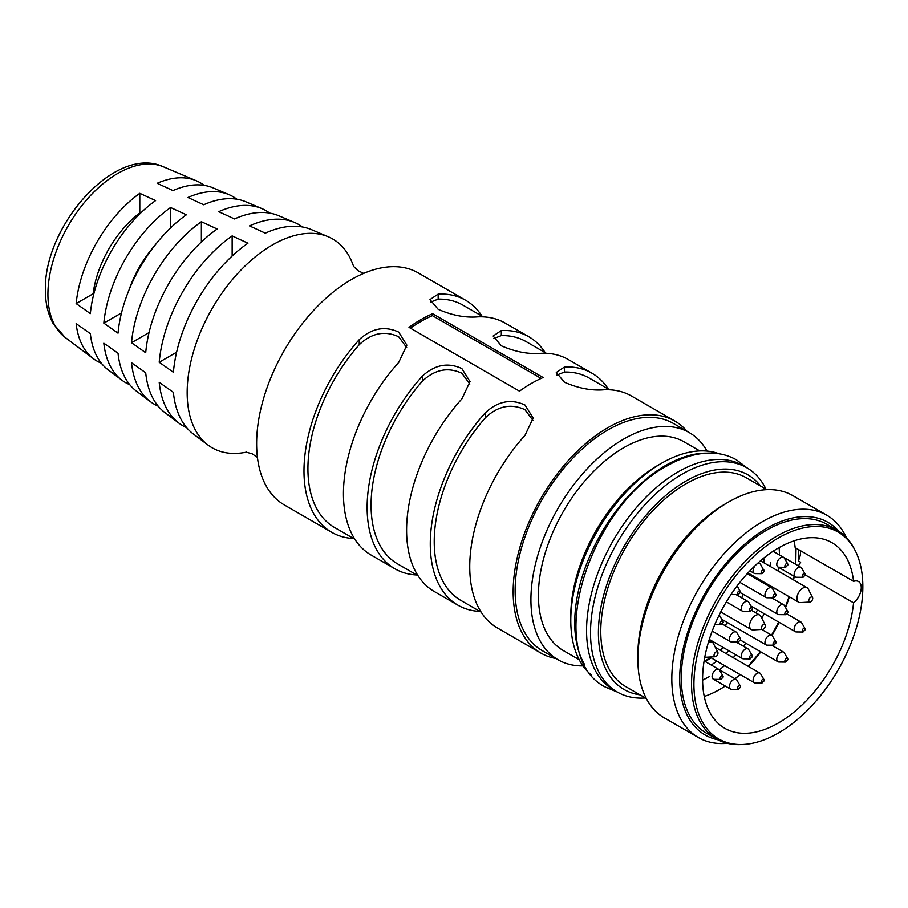 <?xml version="1.0" encoding="UTF-8"?>
<svg xmlns="http://www.w3.org/2000/svg" width="908" height="908" viewBox="0 0 908 908"><rect width="100%" height="100%" fill="white"/><g stroke="black" fill="none" stroke-linecap="round" stroke-linejoin="round"><path stroke-width="1.36" d="M674.86 421.062L631.446 395.99A133.953 77.339 120 0 0 603.933 389.793C591.46 390.803 578.305 388.284 564.47 382.245L556.286 372.496L564.47 367.002A133.953 77.339 -60 0 1 591.971 373.211L568.294 359.534A133.953 77.339 120 0 0 540.782 353.326C528.32 354.347 515.165 351.827 501.318 345.789L493.146 336.028L501.318 330.546A133.953 77.339 -60 0 1 528.831 336.755L505.143 323.078A133.953 77.339 120 0 0 477.642 316.869C465.168 317.879 452.014 315.371 438.167 309.322L429.995 299.572L438.167 294.09A133.953 77.339 -60 0 1 465.679 300.287L418.316 272.945A133.953 77.339 120 0 0 351.339 279.585A133.953 77.339 120 0 0 340.284 286.712A133.953 77.339 120 0 0 257.27 430.506A133.953 77.339 120 0 0 256.623 443.649A133.953 77.339 120 0 0 284.363 504.962L331.726 532.315A133.953 77.339 -60 0 1 303.987 470.991A133.953 77.339 -60 0 1 359.239 339.66C371.701 328.219 384.856 325.711 398.703 332.112L406.875 345.142L398.703 362.44A133.953 77.339 120 0 0 343.451 493.77A133.953 77.339 120 0 0 371.19 555.094L394.878 568.771A133.953 77.339 -60 0 1 367.127 507.447A133.953 77.339 -60 0 1 422.379 376.116C434.853 364.675 448.007 362.167 461.854 368.569L470.026 381.61L461.854 398.907A133.953 77.339 120 0 0 406.591 530.227A133.953 77.339 120 0 0 434.342 591.551L458.018 605.227A133.953 77.339 -60 0 1 430.279 543.903A133.953 77.339 -60 0 1 485.53 412.572C498.004 401.132 511.159 398.623 524.994 405.025L533.166 418.066L524.994 435.363A133.953 77.339 120 0 0 469.742 566.694A133.953 77.339 120 0 0 497.482 628.007L540.896 653.079A133.953 77.339 -60 0 1 513.156 591.755A133.953 77.339 -60 0 1 571.631 456.951A133.953 77.339 -60 0 1 674.86 421.062A133.953 77.339 -60 0 1 687.061 431.323M246.522 452.116A120.56 69.61 -60 0 1 208.023 445.068A120.56 69.61 -60 0 1 187.162 392.608A120.56 69.61 -60 0 1 272.411 244.944A120.56 69.61 -60 0 1 328.276 236.772A120.56 69.61 -60 0 1 353.632 266.6M555.9 658.516A133.953 77.339 -60 0 1 540.896 653.079M479.946 611.436A133.953 77.339 -60 0 1 458.018 605.227M416.795 574.98A133.953 77.339 -60 0 1 394.878 568.771M353.643 538.523A133.953 77.339 -60 0 1 331.726 532.315M609.518 389.782L589.178 378.046A128.368 74.115 120 0 0 564.47 372.042L556.899 375.038M546.366 353.326L526.038 341.578A128.368 74.115 120 0 0 501.318 335.585L493.748 338.582M483.226 316.869L462.887 305.122A128.368 74.115 120 0 0 438.167 299.118L430.608 302.126M186.662 427.657A116.099 67.033 -60 0 1 178.831 423.071A116.099 67.033 -60 0 1 159.206 382.313L173.405 392.347A118.324 68.316 120 0 0 193.427 434.069L208.023 445.068M158.219 406.171A111.741 64.513 -60 0 1 150.365 401.631A111.741 64.513 -60 0 1 131.512 362.746L145.711 372.779A113.977 65.807 120 0 0 164.961 412.629L178.831 423.071M129.787 384.686A107.382 62.005 -60 0 1 121.91 380.191A107.382 62.005 -60 0 1 103.83 343.19L118.029 353.223A109.618 63.288 120 0 0 136.506 391.189L150.365 401.631M101.344 363.2A103.035 59.485 -60 0 1 93.456 358.739A103.035 59.485 -60 0 1 76.147 323.623L90.346 333.656A105.271 60.779 120 0 0 108.041 369.738L121.91 380.191M532.985 420.472L524.994 409.69C511.113 403.277 497.959 405.921 485.53 417.612L485.53 412.572M469.845 384.016L461.854 373.233C447.973 366.821 434.819 369.454 422.379 381.156L422.379 376.116M406.693 347.56L398.703 336.777C384.822 330.364 371.667 332.998 359.239 344.7L359.239 339.66M481.149 612.128L460.81 600.392A128.368 74.115 -60 0 1 434.228 541.622A128.368 74.115 -60 0 1 485.53 417.612M417.998 575.672L397.659 563.936A128.368 74.115 -60 0 1 371.077 505.166A128.368 74.115 -60 0 1 422.379 381.156M354.846 539.216L334.519 527.48A128.368 74.115 -60 0 1 307.925 468.71A128.368 74.115 -60 0 1 359.239 344.7M770.359 562.585A89.302 51.563 -60 0 1 770.086 566.365M766.999 583.912A89.302 51.563 -60 0 1 766.727 584.968M757.488 609.835A89.302 51.563 -60 0 1 755.978 612.9M728.784 650.684A89.302 51.563 -60 0 1 725.912 653.454M716.821 661.103A89.302 51.563 -60 0 1 711.214 665.019M798.336 565.843A13.393 7.729 -60 0 0 800.64 562.211L798.28 560.849A114.419 66.057 120 0 0 798.416 549.499M805.328 574.968L853.577 602.821A107.167 61.869 -60 0 1 778.372 723.006A107.167 61.869 -60 0 1 724.8 728.307A107.167 61.869 -60 0 1 708.365 642.433A107.167 61.869 -60 0 1 778.372 548.001A107.167 61.869 -60 0 1 831.955 542.7A107.167 61.869 -60 0 1 853.577 581.347L795.17 547.626A107.167 61.869 -60 0 0 794.091 540.827M725.254 686.017A107.167 61.869 -60 0 1 719.965 689.274A107.167 61.869 -60 0 1 704.245 696.447M778.372 733.028A119.447 68.963 -60 0 1 743.629 744.458A119.447 68.963 -60 0 1 695.812 662.647A119.447 68.963 -60 0 1 778.372 537.979A119.447 68.963 -60 0 1 855.359 550.929A119.447 68.963 -60 0 1 778.372 733.028M743.629 744.458L741.722 744.56A120.56 69.61 -60 0 1 716.514 738.999A120.56 69.61 -60 0 1 698.036 642.399A120.56 69.61 -60 0 1 776.794 536.151A120.56 69.61 -60 0 1 837.074 530.181A120.56 69.61 -60 0 1 854.496 549.226L855.359 550.929M716.514 738.999L706.254 733.074A120.56 69.61 -60 0 1 687.776 636.474A120.56 69.61 -60 0 1 766.534 530.227A120.56 69.61 -60 0 1 826.813 524.256L837.074 530.181M718.024 739.827A122.796 70.892 -60 0 1 683.497 647.325A122.796 70.892 -60 0 1 766.534 528.411A122.796 70.892 -60 0 1 838.549 531.078M727.365 743.334A128.368 74.115 -60 0 1 698.4 737.568A128.368 74.115 -60 0 1 678.73 634.692A128.368 74.115 -60 0 1 762.584 521.567A128.368 74.115 -60 0 1 826.779 515.211A128.368 74.115 -60 0 1 846.245 537.411M698.4 737.568L664.463 717.967A128.368 74.115 -60 0 1 637.87 659.197A128.368 74.115 -60 0 1 728.647 501.976L728.647 501.976A128.368 74.115 -60 0 1 792.832 495.62L826.779 515.211M637.87 659.197L637.87 654.645A122.796 70.892 -60 0 1 724.697 504.258L728.647 501.976L724.697 504.258M646.314 698.468L625.748 686.596A120.56 69.61 -60 0 1 607.259 589.984A120.56 69.61 -60 0 1 686.028 483.748A120.56 69.61 -60 0 1 746.308 477.778L766.874 489.65M640.049 694.847A123.908 71.539 -60 0 1 601.732 603.264A123.908 71.539 -60 0 1 686.028 481.013A123.908 71.539 -60 0 1 760.609 486.041M645.429 697.957A129.492 74.762 -60 0 1 617.327 692.044A129.492 74.762 -60 0 1 597.487 588.282A129.492 74.762 -60 0 1 682.078 474.18A129.492 74.762 -60 0 1 746.819 467.768A129.492 74.762 -60 0 1 765.989 489.14M613.388 689.774A129.492 74.762 -60 0 1 593.537 586A129.492 74.762 -60 0 1 678.128 471.899A129.492 74.762 -60 0 1 742.869 465.486L746.819 467.768L736.592 459.925C728.999 455.589 720.6 453.296 711.384 453.069C696.981 452.854 682.124 457.167 666.824 466.008C588.509 507.334 542.473 655.247 605.432 687.106L617.349 692.055L613.388 689.774M584.434 664.304A128.368 74.115 -60 0 1 665.496 465.52A128.368 74.115 -60 0 1 706.345 453.149M591.369 675.053A128.368 74.115 -60 0 1 570.78 620.459A128.368 74.115 -60 0 1 661.557 463.239L661.557 463.239A128.368 74.115 -60 0 1 719.125 453.773M570.78 620.459L570.78 615.908A122.796 70.892 -60 0 1 657.608 465.52L661.557 463.239L657.608 465.52M579.225 659.73L563.38 650.593A120.56 69.61 -60 0 1 544.902 553.982A120.56 69.61 -60 0 1 623.66 447.746A120.56 69.61 -60 0 1 683.94 441.776L699.784 450.913M582.981 665.916A131.161 75.727 -60 0 1 558.079 659.775A131.161 75.727 -60 0 1 537.979 554.674A131.161 75.727 -60 0 1 623.66 439.086A131.161 75.727 -60 0 1 689.251 432.594A131.161 75.727 -60 0 1 707.014 451.083M558.079 659.775L542.292 650.661A131.161 75.727 -60 0 1 522.191 545.56A131.161 75.727 -60 0 1 607.883 429.972A131.161 75.727 -60 0 1 673.464 423.48L689.251 432.594M765.353 625.703A2.792 1.612 120 0 0 765.172 624.874A2.792 1.612 120 0 0 762.958 624.852A2.792 1.612 120 0 0 761.403 627.984A2.792 1.612 120 0 0 762.561 629.392A2.792 1.612 120 0 0 765.353 625.703M762.561 629.392L753.05 629.925A8.376 4.835 -60 0 1 751.302 629.539A8.376 4.835 -60 0 1 749.565 625.703A8.376 4.835 -60 0 1 753.22 617.281A8.376 4.835 -60 0 1 759.667 615.034A8.376 4.835 -60 0 1 760.881 616.362L765.172 624.874M717.99 653.045A2.792 1.612 120 0 0 717.819 652.216A2.792 1.612 120 0 0 715.606 652.205A2.792 1.612 120 0 0 714.04 655.326A2.792 1.612 120 0 0 715.209 656.734A2.792 1.612 120 0 0 717.99 653.045M708.285 642.705A8.376 4.835 -60 0 1 712.315 642.376A8.376 4.835 -60 0 1 713.518 643.704L717.819 652.216M812.717 598.361A2.792 1.612 120 0 0 812.535 597.521A2.792 1.612 120 0 0 810.322 597.509A2.792 1.612 120 0 0 808.767 600.642A2.792 1.612 120 0 0 809.925 602.049A2.792 1.612 120 0 0 812.717 598.361M809.925 602.049L800.413 602.583A8.376 4.835 -60 0 1 798.654 602.197A8.376 4.835 -60 0 1 796.929 598.361A8.376 4.835 -60 0 1 800.584 589.939A8.376 4.835 -60 0 1 807.03 587.692A8.376 4.835 -60 0 1 808.245 589.02L812.535 597.521M750.156 658.902L752.437 656.461L752.165 655.417A2.111 1.226 -60 0 0 750.485 655.497A2.111 1.226 -60 0 0 749.338 657.835A2.111 1.226 -60 0 0 750.156 658.902L743.436 658.822A5.584 3.223 -60 0 1 742.438 658.561A5.584 3.223 -60 0 1 741.28 656.007A5.584 3.223 -60 0 1 743.709 650.389A5.584 3.223 -60 0 1 748.01 648.902A5.584 3.223 -60 0 1 748.737 649.629L752.165 655.417A2.111 1.226 -60 0 1 752.323 656.109M738.306 642.035L740.599 639.595L740.315 638.551A2.111 1.226 -60 0 0 738.635 638.63A2.111 1.226 -60 0 0 737.489 640.969A2.111 1.226 -60 0 0 738.306 642.035L731.587 641.967A5.584 3.223 -60 0 1 730.588 641.706A5.584 3.223 -60 0 1 729.442 639.153A5.584 3.223 -60 0 1 731.871 633.534A5.584 3.223 -60 0 1 736.172 632.036A5.584 3.223 -60 0 1 736.899 632.774L740.315 638.551A2.111 1.226 -60 0 1 740.485 639.243M750.156 611.504L752.437 609.064L752.165 608.02A2.111 1.226 -60 0 0 750.485 608.099A2.111 1.226 -60 0 0 749.338 610.437A2.111 1.226 -60 0 0 750.156 611.504L743.436 611.436A5.584 3.223 -60 0 1 742.438 611.175A5.584 3.223 -60 0 1 741.28 608.61A5.584 3.223 -60 0 1 743.709 603.003A5.584 3.223 -60 0 1 748.01 601.505A5.584 3.223 -60 0 1 748.737 602.242L752.165 608.02A2.111 1.226 -60 0 1 752.323 608.712M773.832 597.827L776.113 595.387L775.841 594.354A2.111 1.226 -60 0 0 774.161 594.422A2.111 1.226 -60 0 0 773.014 596.76A2.111 1.226 -60 0 0 773.832 597.827L767.112 597.759A5.584 3.223 -60 0 1 766.114 597.498A5.584 3.223 -60 0 1 764.956 594.944A5.584 3.223 -60 0 1 767.396 589.326A5.584 3.223 -60 0 1 771.698 587.828A5.584 3.223 -60 0 1 772.424 588.566L775.841 594.354A2.111 1.226 -60 0 1 776 595.035M785.67 614.693L787.962 612.253L787.679 611.209A2.111 1.226 -60 0 0 785.999 611.288A2.111 1.226 -60 0 0 784.852 613.626A2.111 1.226 -60 0 0 785.67 614.693L778.95 614.625A5.584 3.223 -60 0 1 777.952 614.364A5.584 3.223 -60 0 1 776.794 611.81A5.584 3.223 -60 0 1 779.234 606.192A5.584 3.223 -60 0 1 783.536 604.694A5.584 3.223 -60 0 1 784.262 605.432L787.679 611.209A2.111 1.226 -60 0 1 787.849 611.901M803.035 632.013L805.328 629.573L805.044 628.529A2.111 1.226 -60 0 0 803.364 628.608A2.111 1.226 -60 0 0 802.218 630.947A2.111 1.226 -60 0 0 803.035 632.013L796.316 631.945A5.584 3.223 -60 0 1 795.317 631.673A5.584 3.223 -60 0 1 794.16 629.119A5.584 3.223 -60 0 1 796.6 623.501A5.584 3.223 -60 0 1 800.901 622.014A5.584 3.223 -60 0 1 801.628 622.752L805.044 628.529A2.111 1.226 -60 0 1 805.214 629.221M785.67 662.091L787.962 659.651L787.679 658.606A2.111 1.226 -60 0 0 785.999 658.686A2.111 1.226 -60 0 0 784.852 661.024A2.111 1.226 -60 0 0 785.67 662.091L778.95 662.023A5.584 3.223 -60 0 1 777.952 661.762A5.584 3.223 -60 0 1 776.794 659.197A5.584 3.223 -60 0 1 779.234 653.59A5.584 3.223 -60 0 1 783.536 652.092A5.584 3.223 -60 0 1 784.262 652.829L787.679 658.606A2.111 1.226 -60 0 1 787.849 659.299M761.994 683.054L764.275 680.614L764.003 679.57A2.111 1.226 -60 0 0 762.323 679.649A2.111 1.226 -60 0 0 761.176 681.987A2.111 1.226 -60 0 0 761.994 683.054L755.274 682.986A5.584 3.223 -60 0 1 754.276 682.725A5.584 3.223 -60 0 1 753.118 680.16A5.584 3.223 -60 0 1 755.558 674.553A5.584 3.223 -60 0 1 759.848 673.055A5.584 3.223 -60 0 1 760.575 673.793L764.003 679.57A2.111 1.226 -60 0 1 764.161 680.262M738.306 689.433L740.599 686.993L740.315 685.949A2.111 1.226 -60 0 0 738.635 686.028A2.111 1.226 -60 0 0 737.489 688.366A2.111 1.226 -60 0 0 738.306 689.433L731.587 689.365A5.584 3.223 -60 0 1 730.588 689.104A5.584 3.223 -60 0 1 729.442 686.55A5.584 3.223 -60 0 1 731.871 680.932A5.584 3.223 -60 0 1 736.172 679.434A5.584 3.223 -60 0 1 736.899 680.171L740.315 685.949A2.111 1.226 -60 0 1 740.485 686.641M720.941 679.411L723.233 676.971L722.95 675.927A2.111 1.226 -60 0 0 721.27 675.995A2.111 1.226 -60 0 0 720.123 678.344A2.111 1.226 -60 0 0 720.941 679.411L714.221 679.332A5.584 3.223 -60 0 1 713.223 679.07A5.584 3.223 -60 0 1 712.076 676.517A5.584 3.223 -60 0 1 714.505 670.899A5.584 3.223 -60 0 1 718.807 669.412A5.584 3.223 -60 0 1 719.533 670.138L722.95 675.927A2.111 1.226 -60 0 1 723.12 676.619M719.193 615.022A5.584 3.223 -60 0 1 719.533 615.454L722.95 621.242A2.111 1.226 -60 0 1 723.12 621.923M764.161 570.882A2.111 1.226 -60 0 0 764.003 570.201A2.111 1.226 -60 0 0 762.323 570.269A2.111 1.226 -60 0 0 761.176 572.607A2.111 1.226 -60 0 0 761.994 573.674L755.274 573.606A5.584 3.223 -60 0 1 754.276 573.345A5.584 3.223 -60 0 1 753.118 570.791A5.584 3.223 -60 0 1 755.172 565.605M756.659 564.209A5.584 3.223 -60 0 1 759.848 563.675A5.584 3.223 -60 0 1 760.575 564.413L764.275 571.234L761.994 573.674M785.67 567.296L787.962 564.855L787.679 563.811A2.111 1.226 -60 0 0 785.999 563.891A2.111 1.226 -60 0 0 784.852 566.229A2.111 1.226 -60 0 0 785.67 567.296L778.95 567.228A5.584 3.223 -60 0 1 777.952 566.967A5.584 3.223 -60 0 1 776.794 564.413A5.584 3.223 -60 0 1 779.234 558.795A5.584 3.223 -60 0 1 783.536 557.296A5.584 3.223 -60 0 1 784.262 558.034L787.679 563.811A2.111 1.226 -60 0 1 787.849 564.504M803.035 577.318L805.328 574.889L805.044 573.845A2.111 1.226 -60 0 0 803.364 573.913A2.111 1.226 -60 0 0 802.218 576.262A2.111 1.226 -60 0 0 803.035 577.318L796.316 577.25A5.584 3.223 -60 0 1 795.317 576.989A5.584 3.223 -60 0 1 794.16 574.435A5.584 3.223 -60 0 1 796.6 568.817A5.584 3.223 -60 0 1 800.901 567.318A5.584 3.223 -60 0 1 801.628 568.056L805.044 573.845A2.111 1.226 -60 0 1 805.214 574.526M773.832 645.225L776.113 642.785L775.841 641.74A2.111 1.226 -60 0 0 774.161 641.82A2.111 1.226 -60 0 0 773.014 644.158A2.111 1.226 -60 0 0 773.832 645.225L767.112 645.157A5.584 3.223 -60 0 1 766.114 644.896A5.584 3.223 -60 0 1 764.956 642.342A5.584 3.223 -60 0 1 767.396 636.724A5.584 3.223 -60 0 1 771.698 635.225A5.584 3.223 -60 0 1 772.424 635.963L775.841 641.74A2.111 1.226 -60 0 1 776 642.433M747.579 573.334A8.932 5.153 120 0 0 747.863 573.515A8.932 5.153 120 0 0 749.69 573.924M727.546 622.627A6.14 3.541 120 0 0 725.231 625.725M743.334 594.377A6.14 3.541 120 0 0 741.813 597.918M710.567 657.483L704.631 661.217M763.776 558.783L763.696 562.676M761.188 580.564L760.938 581.619M752.017 606.68L751.733 607.293M722.995 647.347L720.033 650.06M740.485 591.846A2.111 1.226 -60 0 0 740.315 591.165A2.111 1.226 -60 0 0 738.635 591.233A2.111 1.226 -60 0 0 737.489 593.571A2.111 1.226 -60 0 0 738.306 594.638L731.587 594.57A5.584 3.223 -60 0 1 731.042 594.502M715.209 656.734L705.686 657.267A8.376 4.835 -60 0 1 704.767 657.199M853.577 602.821A13.393 7.729 120 0 0 860.841 591.097A13.393 7.729 120 0 0 858.48 581.517A13.393 7.729 120 0 0 853.577 581.347M794.216 576.353A107.167 61.869 -60 0 1 793.592 579.94M789.37 596.828A107.167 61.869 -60 0 1 785.579 607.656M779.109 622.32A107.167 61.869 -60 0 1 771.959 635.407M760.836 651.876A107.167 61.869 -60 0 1 748.419 666.449M740.077 674.53A107.167 61.869 -60 0 1 735.071 678.798M798.28 560.849A13.393 7.729 120 0 0 800.311 550.589M232.153 235.91L247.941 243.196A118.324 68.316 120 0 0 173.405 372.291L159.206 362.258A116.099 67.033 -60 0 1 232.153 235.91L232.153 256.011M176.606 352.213L159.206 362.258M149.048 332.578L131.512 342.702A111.741 64.513 -60 0 1 201.372 221.711L217.16 228.998A113.977 65.807 120 0 0 145.711 352.735L131.512 342.702M201.372 241.959L201.372 221.711M121.502 312.931L103.83 323.135A107.382 62.005 -60 0 1 170.579 207.512L186.367 214.799A109.618 63.288 120 0 0 118.029 333.168L103.83 323.135M154.519 245.841A79.257 45.763 120 0 0 128.981 290.061M170.579 227.919L170.579 207.512M93.115 293.772A79.257 45.763 -60 0 1 139.798 212.915L139.798 193.325L155.586 200.6A105.271 60.779 120 0 0 90.346 313.612L76.147 303.578L93.115 293.772L93.751 294.147M76.147 303.578A103.035 59.485 -60 0 1 139.798 193.325M140.434 213.289L139.798 212.915M328.276 236.772L311.455 229.633A118.324 68.316 120 0 0 265.306 233.163L249.518 225.888A116.099 67.033 -60 0 1 294.635 222.494A116.099 67.033 -60 0 1 302.512 226.989M294.635 222.494L278.654 215.718A113.977 65.807 120 0 0 234.525 218.964L218.737 211.689A111.741 64.513 -60 0 1 261.833 208.579A111.741 64.513 -60 0 1 269.687 213.108M261.833 208.579L245.852 201.792A109.618 63.288 120 0 0 203.732 204.765L187.945 197.49A107.382 62.005 -60 0 1 229.032 194.653A107.382 62.005 -60 0 1 236.863 199.215M229.032 194.653L213.051 187.865A105.271 60.779 120 0 0 172.951 190.578L157.163 183.291A103.035 59.485 -60 0 1 196.23 180.726A103.035 59.485 -60 0 1 204.039 185.334M465.679 300.287A133.953 77.339 -60 0 1 482.023 316.177M528.831 336.755A133.953 77.339 -60 0 1 545.175 352.633M591.971 373.211A133.953 77.339 -60 0 1 608.315 389.089M408.997 327.357A133.953 77.339 -60 0 1 432.617 313.725L543.12 377.524A133.953 77.339 -60 0 0 519.501 391.155L408.997 327.357M410.416 328.174A131.728 76.056 -60 0 1 432.412 315.644L432.617 313.725M432.412 315.644L541.134 378.409M47.92 294.351A98.677 56.977 120 0 0 64.99 337.299L53.118 323.509C47.942 314.032 45.366 302.954 45.4 290.276C43.55 226.387 115.168 144.19 163.429 166.811A98.677 56.977 120 0 0 88.734 197.49A98.677 56.977 120 0 0 47.92 294.351M564.47 372.042L564.47 367.002M501.318 335.585L501.318 330.546M438.167 294.09L438.167 299.118M751.949 657.142L751.132 657.619L751.949 657.142M740.111 640.276L739.294 640.753L740.111 640.276M751.949 609.745L751.132 610.221L751.949 609.745M775.625 596.079L774.808 596.545L775.625 596.079M787.463 612.934L786.646 613.411L787.463 612.934M804.829 630.254L804.011 630.731L804.829 630.254M787.463 660.332L786.646 660.808L787.463 660.332M763.787 681.295L762.97 681.772L763.787 681.295M740.111 687.674L739.294 688.15L740.111 687.674M722.745 677.652L721.928 678.117L722.745 677.652M720.123 623.648A2.111 1.226 -60 0 1 721.27 621.31A2.111 1.226 -60 0 1 722.95 621.242L723.233 622.275L720.941 624.715A2.111 1.226 -60 0 1 720.123 623.648M722.745 622.967L721.928 623.433L722.745 622.967M740.111 592.879L739.294 593.355L740.111 592.879M763.787 571.915L762.97 572.392L763.787 571.915M787.463 565.536L786.646 566.013L787.463 565.536M804.829 575.57L804.011 576.035L804.829 575.57M775.625 643.466L774.808 643.942L775.625 643.466M796.021 548.114L795.76 564.356M794.171 576.33L793.49 579.871M789.075 596.658L785.318 607.214M778.701 622.082L771.55 635.146M760.45 651.649L748.147 666.29M739.941 674.44L735.026 678.775M702.599 680.194L709.148 676.721M779.189 547.535L779.461 554.947M778.61 567.341L778.088 570.984M774.206 588.078L773.503 590.393M764.161 613.695L761.846 618.257M745.831 643.205L743.425 646.246M735.957 654.827L733.21 657.664M724.652 665.621L719.465 669.786M245.989 452.093L252.208 453.841L257.429 457.405M64.99 337.299L93.456 358.739M759.667 615.034L751.926 610.562M712.315 642.376L708.966 640.458M807.03 587.692L760.473 560.815M736.082 642.013L748.01 648.902M722.428 624.102L736.172 632.036M736.082 594.615L748.01 601.505M747.239 573.708L771.698 587.828M771.607 597.805L783.536 604.694M787.157 614.08L800.901 622.014M771.607 645.202L783.536 652.092M715.368 647.37L759.848 673.055M718.83 669.423L736.172 679.434M704.12 660.922L718.807 669.412M737.183 585.853L740.599 592.198L738.306 594.638M758.259 562.756L759.848 563.675M773.094 551.269L800.901 567.318M761.676 629.437L771.698 635.225M705.278 661.591L711.123 657.812M720.487 650.321L723.438 647.597M751.983 607.724L752.38 606.885M761.381 581.88L761.63 580.814M764.286 563.017L764.423 559.158M721.826 619.324L766.114 644.896M777.952 566.967L795.317 576.989M749.917 570.837L754.276 573.345M720.941 624.715L714.778 624.659M730.588 689.104L713.223 679.07M709.784 657.04L754.276 682.725M740.531 640.151L777.952 661.762M751.03 606.113L795.317 631.673M740.531 592.754L777.952 614.364M739.884 582.357L766.114 597.498M726.366 601.89L742.438 611.175M712.201 631.083L730.588 641.706M709.296 639.436L742.438 658.561M798.654 602.197L747.954 572.925M751.302 629.539L720.77 611.913M163.429 166.811L196.23 180.726M353.337 266.158L357.956 270.652L363.665 273.399"/></g></svg>
